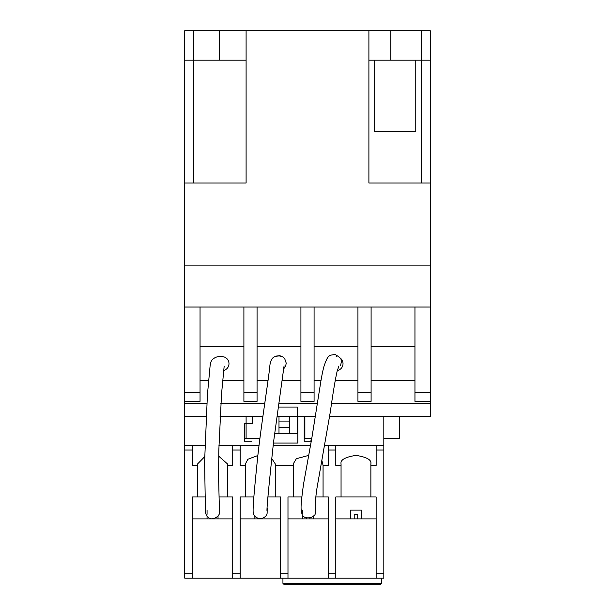 <?xml version="1.0" encoding="UTF-8"?>
<svg xmlns="http://www.w3.org/2000/svg" width="615" height="615" viewBox="0 0 615 615"><rect width="100%" height="100%" fill="white"/><g stroke="black" fill="none" stroke-linecap="round" stroke-linejoin="round"><path stroke-width="0.92" d="M278.995 427.671L289.519 427.671L289.519 433.375L278.995 433.375L278.995 416.709L315.426 416.709M370.876 465.394L376.142 465.394L376.142 445.652L335.79 445.652L335.79 465.394L341.056 465.394L341.056 463.895C340.203 459.874 345.176 457.045 355.962 455.4C366.755 457.045 371.721 459.874 370.876 463.895L370.876 496.974L376.142 496.974L376.142 573.726L383.814 573.726L383.814 445.652L376.142 445.652L383.814 445.652L383.814 416.709L430.308 416.709L430.308 401.357L414.956 401.357L414.956 392.585L430.308 392.585L430.308 30.75L430.308 60.185L368.9 60.185L368.9 182.993L430.308 182.993M371.099 380.624L414.956 380.624M314.081 380.624L320.992 380.624M335.16 380.624L357.938 380.624M257.062 380.624L268.009 380.624M282.147 380.624L300.92 380.624M200.044 380.624L208.662 380.624M222.738 380.624L243.901 380.624M206.033 416.709L184.692 416.709L184.692 307.023L300.92 307.023L300.92 392.585L314.081 392.585L314.081 307.023L357.938 307.023L357.938 392.585L371.099 392.585L371.099 307.023L414.956 307.023L414.956 392.585M184.692 403.548L206.794 403.548M220.831 403.548L264.796 403.548M278.979 403.548L317.463 403.548M331.585 403.548L430.308 403.548M414.956 346.691L371.099 346.691M357.938 346.691L314.081 346.691M300.92 346.691L257.062 346.691M184.692 392.585L200.044 392.585L200.044 307.023M300.92 307.023L314.081 307.023M414.956 307.023L430.308 307.023M357.938 307.023L371.099 307.023M200.044 392.585L200.044 401.357L184.692 401.357M314.081 392.585L314.081 401.357L300.92 401.357L300.92 392.585M371.099 392.585L371.099 401.357L357.938 401.357L357.938 392.585M430.308 392.585L430.308 401.357M184.692 307.023L184.692 182.993L246.1 182.993L246.1 30.75L193.464 30.75L193.464 60.185L184.692 60.185L184.692 30.75L193.464 30.75M184.692 265.142L430.308 265.142M368.9 60.185L368.9 30.75L246.1 30.75M184.692 182.993L184.692 60.185M421.536 182.993L421.536 30.75L368.9 30.75M421.536 30.75L430.308 30.75M246.1 60.185L193.464 60.185L193.464 182.993M374.673 131.625L415.763 131.625L374.673 131.625L374.673 60.185M415.763 60.185L415.763 131.625M390.832 60.185L390.832 30.75M219.624 60.185L219.624 30.75M243.901 307.023L243.901 392.585L257.062 392.585L257.062 307.023M243.901 346.691L200.044 346.691M257.062 392.585L257.062 401.357L243.901 401.357L243.901 392.585M259.838 438.641L244.562 438.641M311.728 438.641L304.21 438.641M304.871 438.641L304.871 416.709M262.843 416.709L246.1 416.709L246.1 438.641M383.814 438.641L399.604 438.641L399.604 416.709M278.995 421.098L289.519 421.098L289.519 427.671M289.519 416.709L289.519 421.098M278.995 416.709L277.027 416.709M278.995 433.375L274.667 433.375M289.519 433.375L297.414 433.375L297.414 407.061L278.457 407.061M350.481 510.127L361.443 510.127L350.481 510.127L350.481 518.899M354.209 514.517L357.715 514.517L354.209 514.517L354.209 518.899M357.715 514.517L357.715 518.899M306.401 517.891L306.401 518.899M309.914 518.03L309.914 518.899M262.105 518.514L262.105 518.899M220.055 416.709L252.458 416.709L252.458 423.727L244.562 423.727L244.562 441.27L248.291 441.27M244.562 441.27L251.796 441.27M304.21 441.27L311.259 441.27L304.21 441.27L304.21 416.709M273.429 443.023L297.852 443.023L297.852 416.709M184.692 416.709L184.692 445.652L192.372 445.652L184.692 445.652L184.692 573.726L192.372 573.726L192.372 578.108L232.724 578.108L232.724 573.726L240.173 573.726L240.173 578.108L280.525 578.108L280.525 573.726L287.981 573.726L287.981 578.108L328.333 578.108L328.333 573.726L335.79 573.726L335.79 578.108L376.142 578.108L376.142 573.726M258.976 445.652L218.932 445.652M204.918 445.652L192.372 445.652L192.372 450.042L184.692 450.042M321.922 460.627L323.067 465.394L328.333 465.394L328.333 445.652L335.79 445.652L324.666 445.652M310.475 445.652L273.114 445.652M383.814 416.709L329.571 416.709M383.814 573.726L383.814 578.108L376.142 578.108M335.79 578.108L328.333 578.108M287.981 578.108L280.525 578.108M240.173 578.108L232.724 578.108M192.372 578.108L184.692 578.108L184.692 573.726M232.724 445.652L240.173 445.652L240.173 450.042L232.724 450.042L232.724 445.652M253.887 496.974L245.439 496.974L245.439 465.394L240.173 465.394L240.173 450.042M218.694 456.153L227.458 463.895L227.458 465.394L232.724 465.394L232.724 450.042M227.458 465.394L227.458 496.974L218.963 496.974M232.724 573.726L232.724 496.974L227.458 496.974M245.439 496.974L240.173 496.974L240.173 573.726M301.788 496.974L293.247 496.974L293.247 465.394L275.266 465.394L275.266 496.974L280.525 496.974L280.525 573.726M293.247 496.974L287.981 496.974L287.981 573.726M323.067 465.394L323.067 496.974L315.833 496.974M328.333 573.726L328.333 496.974L323.067 496.974M341.056 465.394L341.056 496.974L335.79 496.974L335.79 573.726M204.949 496.974L197.63 496.974L197.63 465.394L192.372 465.394L192.372 450.042M197.63 496.974L192.372 496.974L192.372 573.726M192.372 518.899L232.724 518.899M335.79 518.899L376.142 518.899M287.981 518.899L328.333 518.899M240.173 518.899L280.525 518.899M197.63 465.394L197.63 463.895L204.672 456.676M275.266 496.974L267.963 496.974M245.439 465.394L245.439 463.895L247.853 459.259L257.854 455.523M271.661 458.352L275.266 463.895L275.266 465.394M293.247 465.394L293.247 463.895L296.353 458.698L308.684 455.408M370.876 496.974L341.056 496.974M361.443 518.899L361.443 510.127M302.672 510.127L302.672 513.502M302.672 515.178L302.672 518.899M313.642 518.899L313.642 515.885M254.871 516.331L254.871 518.899M207.063 510.127L207.063 514.294M207.063 516.17L207.063 518.899M218.025 518.899L218.025 516.062M380.747 584.25L381.623 583.374L380.747 584.25L283.815 584.25L282.938 583.374L381.623 583.374L381.623 578.108M283.815 584.25L282.938 583.374L282.938 578.108M223.737 370.445A7.019 7.019 0 0 0 223.337 356.769C217.795 355.701 214.458 357.599 212.19 359.837C211.268 360.567 210.568 362.619 210.092 365.987L207.401 394.999L204.603 461.757L205.433 511.334C205.179 511.603 206.186 516.17 207.847 516.992C212.06 522.135 220.916 515.362 219.532 511.703L219.524 511.818M337.328 370.545A7.019 7.019 0 0 0 340.141 357.984M335.79 450.042L328.333 450.042M383.814 450.042L376.142 450.042M224.144 366.432L221.531 394.069L218.802 450.626L218.579 477.094L219.44 510.865M219.309 508.09L219.532 511.703M267.202 507.913L267.133 513.187C266.787 515.808 264.681 517.661 260.822 518.745C256.171 518.214 253.634 516.2 253.211 512.695C252.757 508.897 253.718 495.529 257.754 456.445C261.252 424.027 269.039 376.726 269.893 365.341C270.485 360.805 271.991 357.953 274.421 356.777C278.18 355.747 280.463 355.716 281.263 356.685L281.07 356.592M276.15 356.093L279.756 355.654L283.1 357.015L284.684 358.583L286.252 363.219L285.521 366.448L283.538 369M267.118 510.896C266.364 511.826 268.524 488.748 273.598 441.67L284.076 365.84M283.753 367.509L284.145 367.024M336.728 356.677L336.174 356.608M315.141 507.252L315.672 510.458L315.141 513.379C315.949 517.484 303.687 520.767 301.965 513.902C300.727 508.928 300.381 507.375 303.51 484.228L311.874 437.819L319.985 386.881C321.43 377.341 322.806 370.384 324.097 366.002C327.98 354.786 328.987 355.201 335.198 354.578C340.133 357.238 342.171 359.76 341.302 362.15L340.595 365.479M315.188 509.666C314.957 508.597 315.272 496.751 317.832 483.236L330.324 411.873C332.976 393 335.244 379.478 337.12 371.314L338.903 366.071M259.622 438.641L259.315 441.27M310.852 441.27L311.259 438.641"/></g></svg>
